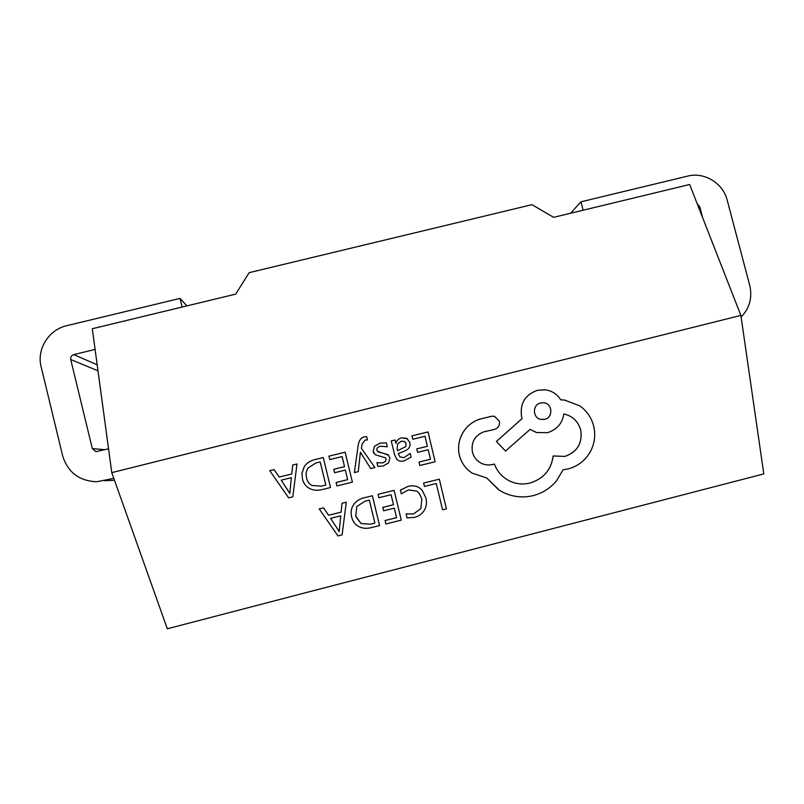 <?xml version="1.0" encoding="UTF-8"?>
<svg xmlns="http://www.w3.org/2000/svg" width="804" height="804" viewBox="0 0 804 804"><rect width="100%" height="100%" fill="white"/><g stroke="black" fill="none" stroke-linecap="round" stroke-linejoin="round"><path stroke-width="1.21" d="M486.792 478.008L498.349 489.535M494.711 416.402L491.746 416.221L479.335 419.256C471.978 421.859 466.34 426.592 462.421 433.477C458.672 440.491 457.657 447.828 459.396 455.496C461.436 462.792 465.466 468.521 471.496 472.682M564.016 414.01C572.589 415.99 578.187 421.396 580.789 430.24C582.528 443.295 577.222 452.009 564.89 456.391L553.122 455.968C551.323 469.727 543.584 478.762 529.896 483.093C521.937 484.862 514.61 483.857 507.917 480.068C501.636 476.501 497.123 471.164 494.4 464.069L492.701 464.471C488.309 465.446 484.269 464.913 480.581 462.863L480.179 462.642M545.202 389.829L537.524 390.292C525.112 394.653 519.796 403.397 521.555 416.522L522.047 418.633L496.369 441.466L505.515 451.044L530.127 429.386L536.64 432.542L547.474 432.683C556.87 429.688 562.318 423.447 563.825 413.97C572.518 415.889 578.187 421.316 580.82 430.251C582.558 443.305 577.252 452.019 564.921 456.401L553.142 455.989C551.353 469.737 543.604 478.772 529.916 483.103C521.957 484.872 514.63 483.867 507.937 480.088L507.294 479.717M530.117 429.386L536.077 432.371M565.473 400.191L560.74 399.799C556.941 393.87 551.544 390.523 544.569 389.759L537.554 390.302C525.143 394.653 519.816 403.397 521.575 416.532L522.067 418.643L496.39 441.476L505.515 451.044M358.152 445.597L354.373 472.581L358.272 471.636L360.383 452.24L370.734 468.571L374.935 467.536L361.388 448.28L362.101 443.989L365.227 440.039L367.458 439.939L366.654 436.592L364.152 436.884C360.865 437.698 358.865 440.602 358.152 445.597L354.373 472.581M388.734 455.325L377.357 451.195M385.598 457.888L386.121 459.034L385.488 461.385L382.724 462.903L376.915 462.702L377.8 466.35L383.096 466.049L388.603 462.893L389.91 457.757L388.041 454.642L378.362 451.999L376.905 450.2C376.453 448.28 377.699 446.954 380.634 446.23L387.297 446.783L386.372 442.914L380.262 443.074L374.433 446.3L373.136 451.506L374.001 453.486M407.648 438.873L401.528 437.868C398.643 438.582 396.774 440.381 395.9 443.275L395.015 440.009L391.257 440.914L394.563 454.652L396.694 459.164M395.015 440.009L391.267 440.924L394.573 454.662L396.824 459.315C398.543 461.124 401.005 461.637 404.221 460.853L411.085 457.064L410.221 453.436L403.839 457.717L399.799 456.783M346.303 502.209L342.012 503.254L341.107 512.158L328.585 515.264L323.53 507.847L319.228 508.892L337.961 535.926L342.102 534.891L346.303 502.209L342.012 503.274L341.107 512.138L328.585 515.243L323.53 507.826L319.228 508.912M372.383 495.756L364.132 497.776C359.398 498.952 355.85 501.314 353.499 504.842C351.167 508.389 350.564 512.47 351.67 517.083L351.78 517.505C352.916 521.716 355.237 524.731 358.765 526.55C362.413 528.429 366.503 528.801 371.036 527.675L379.578 525.545L372.383 495.756L364.142 497.797C359.398 498.972 355.85 501.324 353.509 504.862C351.177 508.399 350.564 512.48 351.68 517.103L351.79 517.535M394.111 490.37L378.031 494.339L378.845 497.736L391.076 494.721L393.478 504.731L382.794 507.384L383.619 510.791L394.312 508.158L396.593 517.655L385.066 520.53L385.9 523.967L401.276 520.138L394.101 490.36L378.031 494.339L378.855 497.756M400.382 490.108L401.276 493.817L408.492 489.907L416.904 491.143L419.025 493.013L421.859 498.902L420.864 508.6L413.537 513.917L406.09 513.907L407.055 517.917L414.422 517.384C418.834 516.279 422.13 513.917 424.301 510.289C426.462 506.661 426.974 502.46 425.839 497.676L422.06 490.098L419.427 487.857C416.231 485.787 412.492 485.284 408.221 486.33L400.382 490.108L401.276 493.817M422.251 490.309L419.447 487.877C416.241 485.807 412.502 485.294 408.231 486.35L400.392 490.128M419.155 493.174L421.849 498.892L420.874 508.62L413.547 513.937L406.09 513.907M307.711 592.176L167.312 628.788L111.776 472.641L740.876 315.409L763.8 473.898L307.711 592.176M439.316 479.184L423.618 483.053L424.422 486.44L436.281 483.526L442.552 509.816L446.401 508.882L439.316 479.184L423.618 483.053L424.442 486.46M428.029 431.929L411.99 435.848L412.804 439.245L425.004 436.27L427.386 446.3L416.723 448.913L417.557 452.34L428.21 449.727L430.492 459.255L418.984 462.079L419.799 465.506L435.145 461.737L428.029 431.929L411.99 435.848L412.814 439.255M428.2 449.727L430.472 459.245L418.984 462.079L419.819 465.516M345.137 452.2L328.947 456.159L329.781 459.586L342.092 456.571L344.524 466.642L333.771 469.275L334.605 472.722L345.358 470.079L347.67 479.636L336.072 482.5L336.906 485.948L352.393 482.139L345.137 452.2M330.534 487.525L323.258 457.566L314.957 459.597C310.183 460.762 306.615 463.124 304.264 466.672L301.952 473.104L302.435 478.963C303.52 483.405 305.902 486.581 309.58 488.48C313.258 490.38 317.379 490.762 321.942 489.636L330.534 487.525L323.258 457.556L314.957 459.576C310.183 460.752 306.625 463.114 304.264 466.652L301.922 473.435M291.782 473.968L279.169 477.063L274.063 469.596L269.742 470.641L288.636 497.847L292.807 496.822L296.998 463.978L292.686 465.034L291.782 473.968L279.179 477.043L274.074 469.586L269.742 470.641M111.776 472.641L92.299 328.736L235.733 294.103L249.15 272.667L531.957 204.678L553.644 217.341L689.661 184.498L740.876 315.409M113.806 478.36L96.641 481.757C79.194 480.983 67.878 472.39 62.692 455.968L41.125 366.714C36.492 349.177 48.753 329.64 66.762 325.69L180.016 298.405L186.89 305.892M108.55 448.793L95.887 451.677L92.329 448.612L70.712 359.529C70.37 357.076 71.395 355.438 73.777 354.604L95.093 349.428M180.016 298.405L182.146 307.038M702.646 217.693L699.761 206.728L697.289 203.995M741.117 317.027C749.64 308.153 752.514 297.611 749.73 285.39L727.168 200.075C723.057 183.151 704.284 171.734 687.701 176.096L580.97 201.814L570.579 213.251M580.97 201.814L583.151 210.216M436.281 483.526L442.572 509.836M406.1 513.927L407.065 517.937M391.076 494.721L393.478 504.731M393.488 504.741L382.794 507.384L383.629 510.811M394.312 508.158L396.593 517.655M396.603 517.675L385.066 520.53L385.9 523.967M374.885 523.082L369.337 500.108L364.986 501.193L356.825 506.51L355.72 515.987L361.046 523.565L370.363 524.208L374.885 523.082L369.337 500.108M355.951 516.831L361.036 523.545L370.363 524.198L374.875 523.062M340.705 515.836L330.615 518.339L339.238 531.565L340.705 515.836L339.238 531.544L330.615 518.339M425.004 436.27L427.396 446.31L416.723 448.913L417.557 452.34M410.221 453.436L403.849 457.727L399.889 456.873L398.271 453.567L404.382 451.134C408.924 449.315 410.733 446.421 409.789 442.441L406.874 438.351L401.538 437.878C398.653 438.592 396.784 440.391 395.91 443.285L395.799 443.295M397.588 450.702L405.708 446.612L406.07 443.677L404.392 441.456L401.296 441.185L397.658 443.929L397.096 448.672L397.588 450.712L405.729 446.622L406.06 443.667L404.995 441.858M386.372 442.914L380.272 443.084L374.443 446.31L373.146 451.516L375.247 454.742L385.568 457.838L386.131 459.044L385.488 461.385M385.498 461.395L382.734 462.923L376.915 462.702L377.8 466.35M360.383 452.24L361.267 453.888M374.935 467.536L361.388 448.28M366.654 436.602L364.162 436.894C360.875 437.708 358.875 440.612 358.162 445.607M328.957 456.169L345.147 452.21M342.092 456.571L344.524 466.642M344.524 466.652L333.771 469.295M345.358 470.079L347.68 479.656L336.072 482.511M325.811 485.033L320.193 461.938L315.821 463.003L307.6 468.34L306.043 473.305L306.505 477.857C307.419 481.586 309.208 484.139 311.872 485.485L321.258 486.159L325.811 485.033L321.258 486.139L311.872 485.465C309.208 484.119 307.419 481.576 306.505 477.837L306.022 473.546M292.807 496.822L296.998 463.988L292.686 465.044M291.37 477.666L281.209 480.159L289.822 493.495L291.37 477.666M281.219 480.159L289.912 493.455M494.4 464.069L492.721 464.491C488.329 465.466 484.289 464.923 480.601 462.883C476.46 460.561 473.737 456.963 472.42 452.069C470.933 442.391 474.682 435.657 483.676 431.859L494.44 429.447C498.299 428.08 499.947 425.366 499.405 421.296L494.5 416.341L491.767 416.231L479.355 419.266C471.998 421.859 466.36 426.602 462.441 433.487C458.682 440.502 457.677 447.838 459.416 455.506C461.546 463.094 465.797 468.973 472.179 473.144L486.802 478.008L499.244 490.128L502.068 491.827C511.997 496.862 522.339 498.138 533.092 495.656C542.348 493.214 550.047 488.4 556.187 481.224L563.182 469.707L568.066 468.943C577.252 466.531 584.438 461.194 589.613 452.933C594.427 444.753 595.824 435.969 593.804 426.602C591.684 417.949 587 411.035 579.764 405.829L564.539 400.06L560.75 399.799M540.73 402.915C532.107 404.583 532.59 418.09 540.841 419.417L544.579 419.366C553.353 417.849 552.599 403.417 543.866 402.764L540.73 402.915M540.6 419.356L544.549 419.356C553.182 417.879 552.66 403.719 544.097 402.804M104.399 480.722L114.48 480.249M73.777 354.604L97.183 364.835M92.329 448.612L104.882 449.697M70.712 359.529L97.998 370.815M699.761 206.728L698.666 207.522"/></g></svg>
